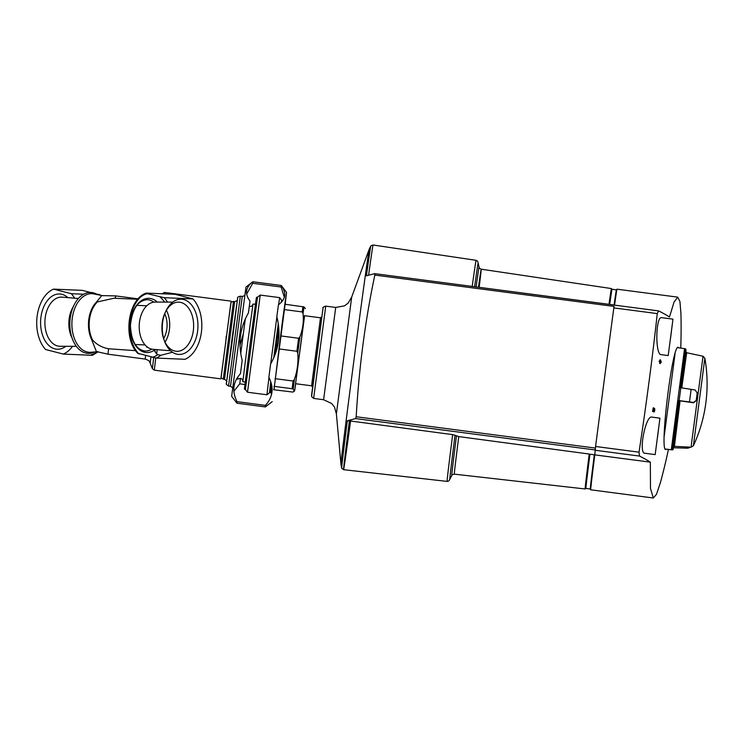 <?xml version="1.0" encoding="UTF-8"?>
<svg xmlns="http://www.w3.org/2000/svg" width="743" height="743" viewBox="0 0 743 743"><rect width="100%" height="100%" fill="white"/><g stroke="black" fill="none" stroke-linecap="round" stroke-linejoin="round"><path stroke-width="1.11" d="M92.578 307.37A19.597 12.622 -87.5 0 1 94.203 305.884M90.553 311.949L91.742 310.695M90.117 333.152L89.049 331.369M73.39 306.488A23.646 15.231 92.5 0 0 72.043 337.935M78.386 298.5L62.226 297.144A24.603 15.844 92.5 0 0 44.924 321.022A24.603 15.844 92.5 0 0 60.118 346.284L76.334 346.322M67.892 297.618A27.649 17.813 92.5 0 0 40.633 320.837A27.649 17.813 92.5 0 0 65.802 346.294M74.616 298.184A33.676 21.696 92.5 0 0 71.263 293.689L53.542 289.12A33.676 21.696 92.5 0 0 37.15 316.109A33.676 21.696 92.5 0 0 45.592 349.507L63.313 354.077A33.676 21.696 92.5 0 0 72.545 346.312M53.542 289.12L82.297 290.355L100.026 294.925M63.313 354.077L92.076 355.312L91.343 354.755A32.265 20.785 92.5 0 0 97.324 351.848M92.429 355.163A33.676 21.696 92.5 0 1 92.076 355.312L91.343 354.755M71.263 293.689L83.653 294.228M115.369 298.296L115.611 295.9L101.735 295.603L96.367 302.16A25.856 16.652 92.5 0 0 91.482 339.263L96.395 351.55L107.976 354.188L145.238 359.073C151.033 361.247 148.981 361.767 150.225 363.141A73.483 73.483 0 0 0 152.399 368.695L153.671 357.689M137.827 299.262L113.985 298.24L96.367 302.16M91.482 339.263L92.494 339.876C96.674 344.603 102.032 347.566 108.571 348.773L107.976 354.188M135.616 350.659L108.571 348.773M140.306 297.284A32.265 20.785 92.5 0 1 147.198 293.661L164.184 297.683L192.948 298.918L175.218 294.339L146.455 293.104A33.676 21.696 92.5 0 0 130.071 320.094A33.676 21.696 92.5 0 0 138.504 353.492L156.234 358.061L184.998 359.296A33.676 21.696 92.5 0 0 201.381 332.307A33.676 21.696 92.5 0 0 192.948 298.918M157.302 302.085A27.138 17.479 92.5 0 0 130.397 323.883A27.138 17.479 92.5 0 0 154.312 350.204L156.29 353.547L157.785 354.68L160.794 355.303L172.478 352.238M138.504 353.492L139.247 354.049A32.265 20.785 92.5 0 1 137.919 352.841M183.697 299.559A27.649 17.813 -87.5 0 1 194.462 342.337A27.649 17.813 -87.5 0 1 164.482 341.074A27.649 17.813 -87.5 0 1 165.763 311.28A27.649 17.813 -87.5 0 1 183.697 299.559M230.859 302.968L221.163 377.045M225.668 343.805L226.206 336.18L225.668 343.805M252.824 281.764L245.97 287.039L231.649 396.325L236.924 403.198L265.344 406.913L265.455 405.381C272.987 396.911 274.13 387.577 268.873 377.398L270.591 364.024C279.034 349.219 281.114 333.44 276.823 316.685L278.43 304.844C285.749 299.29 286.687 292.835 281.244 285.488L252.824 281.764C245.496 287.365 244.568 293.819 250.01 301.119L248.403 312.961C239.961 327.765 237.881 343.545 242.172 360.299L240.463 373.673C232.949 382.069 231.807 391.403 237.045 401.657L236.924 403.189M239.98 345.291L243.351 333.542M233.841 391.338L239.748 383.834L240.5 378.354M246.648 294.061L252.722 283.297L252.843 281.764M252.722 283.297L281.133 287.021L281.244 285.488M239.748 383.834L244.93 384.512M237.045 401.657L265.455 405.381M285.182 304.268L286.529 292.352L282.544 320.437L273.981 389.778M271.167 393.177L271.529 394.607M281.133 287.021L284.337 297.33M285.117 304.259L273.916 389.769M278.839 328.582L275.607 353.074M271.594 384.707L270.721 392.592L271.706 393.874M257.431 297.386L256.484 297.265L255.917 300.748L250.177 343.173L244.8 385.645L244.447 389.156L245.394 389.276M255.406 304.324L253.01 304.017L247.67 342.839L242.831 381.735L245.227 382.051M245.264 319.239L240.76 353.362M237.797 377.147L237.602 379.199C240.899 377.853 242.645 378.577 242.85 381.373M165.383 312.116A24.603 15.844 -87.5 0 1 178.413 302.132A24.603 15.844 -87.5 0 1 180.967 302.466A24.603 15.844 -87.5 0 1 193.468 329.39A24.603 15.844 -87.5 0 1 176.305 351.272A24.603 15.844 -87.5 0 1 164.175 340.21M164.482 341.074L163.878 339.402A24.603 15.844 -87.5 0 1 162.234 322.713A24.603 15.844 -87.5 0 1 165.011 312.896L165.763 311.28M170.639 350.798L153.049 349.321A23.646 15.231 -87.5 0 1 139.517 321.868A23.646 15.231 -87.5 0 1 155.073 302.085L172.729 302.122M166.395 310.295A23.646 15.231 -87.5 0 1 165.03 342.114M163.674 338.557A19.597 12.622 92.5 0 0 166.841 328.917A19.597 12.622 92.5 0 0 164.742 313.722M270.471 385.431L269.737 392.462M275.69 344.529L274.065 356.965M276.805 338.149L278.365 324.422M281.773 300.571L281.476 302.048M278.811 348.904L296.894 351.272L297.748 352.999L299.856 336.988C302.81 329.428 303.878 321.58 303.042 313.462L302.178 311.921L284.077 309.543M303.042 313.462L303.998 306.915L284.82 304.221M299.856 336.988L298.612 338.26L280.52 335.892M295.705 383.722L294.627 390.818L292.974 392.081L273.628 389.731M294.321 391.227L293.188 389.035L292.148 388.719L274.037 386.341M293.188 389.035L294.339 379.571L293.086 381.02L274.984 378.651M294.627 390.818L304.611 315.71M303.998 306.915L305.401 308.577M294.339 379.571C297.376 370.998 298.51 362.138 297.748 352.999M680.764 348.105A587.88 587.88 0 0 0 680.941 313.713L679.929 301.547L677.755 297.154L674.059 302.039L669.462 316.992A583.246 60.545 -172.5 0 0 658.623 310.908L657.267 313.592C652.363 358.321 646.28 404.508 639.017 452.171L639.509 456.072A583.246 60.545 7.5 0 1 650.348 462.155L594.79 454.874L595.58 446.487A220.457 1.384 -82.5 0 1 613.829 307.899L614.024 306.413A220.457 1.384 97.5 0 0 595.375 448.085L595.143 450.026M614.08 304.992A100.426 0.632 -82.5 0 1 616.402 289.854A100.426 0.632 -82.5 0 1 616.077 293.643M590.982 485.263A100.426 0.632 -82.5 0 1 590.313 489.005A100.426 0.632 -82.5 0 1 594.316 454.79L589.933 454.214A100.426 0.632 -82.5 0 0 585.93 488.439L590.313 489.005M591.307 485.188L590.806 485.467A96.999 0.613 -82.5 0 1 594.279 455.32L594.316 454.79M609.697 304.416A100.426 0.632 -82.5 0 1 612.018 289.278L616.402 289.854M585.976 488.346L585.14 488.968A101.057 0.632 -82.5 0 1 589.236 454.029L589.933 454.214M478.446 287.225A103.351 0.65 -82.5 0 1 481.185 269.189L481.185 269.189A103.351 0.65 -82.5 0 1 479.179 287.327M585.14 488.968L454.335 474.145A103.351 0.65 -82.5 0 1 458.747 436.596L455.022 435.277A109.035 0.687 -82.5 0 0 449.831 479.272L451.79 475.585A105.125 0.659 -82.5 0 1 451.79 475.585A105.125 0.659 -82.5 0 1 456.434 436.03M589.236 454.029L458.747 436.596M476.096 286.919A105.125 0.659 -82.5 0 1 479.086 267.146A105.125 0.659 -82.5 0 1 479.086 267.155L478.148 263.078A109.035 0.687 -82.5 0 0 474.61 286.724M449.877 479.189L448.874 480.925L447.119 481.399A111.487 0.706 -82.5 0 1 452.663 434.627L455.022 435.277M368.593 275.207A113.298 0.715 -82.5 0 1 373.042 244.995L476.077 260.319L477.647 261.239L478.167 263.171M350.742 419.804A113.298 0.715 -82.5 0 1 343.61 469.678L343.61 469.678A113.298 0.715 -82.5 0 1 349.414 420.854L452.663 434.627M447.119 481.399L343.61 469.678L341.696 468.257A112.147 0.706 -82.5 0 1 341.687 468.239A112.147 0.706 -82.5 0 1 341.706 467.653A112.147 0.706 -82.5 0 1 347.343 420.742L355.6 418.578L356.185 416.749C359.055 367.386 365.277 320.168 374.834 275.086L374.676 273.647L366.42 275.811A112.147 0.706 -82.5 0 1 370.813 245.887A112.147 0.706 -82.5 0 1 370.822 245.868L373.042 244.995M347.343 420.742L349.414 420.854M614.22 305.011L374.676 273.647M370.813 245.887L369.141 249.407A108.441 0.678 97.5 0 0 354.978 352.377A108.441 0.678 97.5 0 0 340.991 463.836A108.441 0.678 97.5 0 0 340.972 464.403A108.441 0.678 97.5 0 0 340.972 464.412L341.687 468.239M245.394 389.481L257.477 297.191L260.226 295.082L247.503 392.23L245.394 389.481M269.69 392.638L266.932 394.774L268.957 377.546M270.703 363.829L276.879 316.927M278.569 304.732L279.665 297.627L260.226 295.082M320.493 317.8L311.586 385.803L295.556 383.704L304.463 315.691L320.493 317.8L321.682 316.88M668.431 449.413A587.88 587.88 0 0 1 660.36 482.774L656.487 494.299L653.329 498.005L650.478 488.392L650.348 462.155M374.797 273.665L658.623 310.908M666.452 449.171L665.812 449.487C659.245 451.985 672.452 343.303 678.248 347.362L678.786 347.826M660.304 359.835A567.968 564.894 -176 0 1 660.183 361.228A587.657 61.01 -172.5 0 0 659.608 360.922A567.373 564.29 -176 0 1 659.533 361.776A587.694 61.01 7.5 0 1 660.109 362.082A567.968 564.894 -176 0 1 659.988 363.476A587.75 61.019 7.5 0 1 660.211 363.596A568.2 565.117 4 0 0 660.332 362.203A587.694 61.01 7.5 0 1 661.112 362.621A569.008 565.925 4 0 0 661.186 361.776A586.849 299.262 -172.3 0 0 660.527 359.956A587.602 61 -172.5 0 0 660.304 359.835L659.988 359.788A567.643 564.569 -176 0 1 659.877 361.07M660.323 362.324A587.388 60.982 7.5 0 1 660.796 362.584L661.112 362.621M659.608 360.922L659.292 360.884A567.048 563.974 -176 0 1 659.217 361.73A587.388 60.982 7.5 0 1 659.793 362.036A567.643 564.569 -176 0 1 659.663 363.438A587.444 60.982 7.5 0 1 659.886 363.55L660.211 363.596M654.323 408.409A568.2 565.126 -176 0 1 654.174 409.254L654.499 409.291A568.525 565.442 -176 0 0 654.639 408.455L654.323 408.409M654.184 411.223L654.026 410.814A574.293 454.735 -172.1 0 0 653.84 408.018A587.75 61.019 -172.5 0 0 653.524 407.861A567.373 564.29 -176 0 1 652.893 411.455A587.602 61 7.5 0 1 653.116 411.576A567.606 564.522 4 0 0 653.599 408.854A574.107 454.577 7.9 0 1 653.766 411.306L654.054 412.068L653.441 411.269A573.791 454.326 7.9 0 0 653.376 410.155M653.524 407.861L653.208 407.814A567.048 563.974 -176 0 1 652.568 411.418A587.286 60.963 7.5 0 1 652.8 411.538L653.116 411.576M655.168 454.605L659.942 418.17L655.168 454.605L644.98 453.267C638.042 453.741 645.695 414.668 651.955 417.129M668.208 355.572L661.233 354.652C655.122 355.488 655.484 315.747 661.772 317.67L672.982 319.137L668.208 355.572L672.982 319.137M653.441 411.269L653.766 411.306C654.592 412.021 654.88 411.074 654.639 408.455M654.026 410.814C654.472 411.195 654.62 410.693 654.499 409.291M614.545 305.104A101.159 0.641 -82.5 0 1 616.978 289.185L677.755 297.144M653.273 497.996L590.704 489.804A101.159 0.641 -82.5 0 1 594.79 454.874M660.406 361.349A587.657 61.01 7.5 0 1 660.713 361.516A586.803 299.243 -172.3 0 0 660.453 360.801A568.2 565.117 -176 0 1 660.406 361.349M657.471 437.618L659.106 424.569L657.471 437.618M670.511 338.585L672.146 325.536L670.511 338.585M696.228 400.384L697.24 392.62L696.228 400.384L693.516 402.446L678.47 400.523L672.331 449.84L671.291 449.766L684.544 348.634L677.616 347.668M697.213 393.056L695.16 390.001L680.829 387.753L686.105 350.176L685.566 348.82L684.544 348.634M690.507 447.193L687.925 448.215L672.703 447.732M685.566 348.82L680.161 387.651L680.829 387.753L679.139 400.607M673.502 446.812L679.13 400.7L693.498 402.771L696.21 400.672M679.13 400.7L678.47 400.523M673.474 446.98L673.483 446.961C673.344 449.153 672.963 450.1 672.331 449.84M96.878 294.256A30.482 19.634 92.5 0 0 87.2 292.835A30.482 19.634 92.5 0 0 69.87 322.834A30.482 19.634 92.5 0 0 85.556 352.99A30.482 19.634 92.5 0 0 94.398 352.136M99.878 294.887A32.265 20.785 92.5 0 0 99.293 294.367M102.971 295.742L92.634 293.699A29.358 18.909 92.5 0 0 72.099 319.759A29.358 18.909 92.5 0 0 87.015 351.931A29.358 18.909 92.5 0 0 90.117 352.331L97.992 351.671M97.5 301.844A25.717 16.569 92.5 0 0 92.494 339.876M153.838 302.16A25.717 16.569 92.5 0 0 147.225 299.67C137.827 300.497 132.226 309.051 130.424 325.323C131.214 341.028 136.08 349.609 145.024 351.058A25.717 16.569 92.5 0 0 151.823 349.136M164.537 302.104A32.265 20.785 92.5 0 0 160.051 296.977M152.101 357.364A32.265 20.785 92.5 0 0 157.785 354.68M156.234 358.061A33.676 21.696 92.5 0 0 160.794 355.303M167.491 302.113A33.676 21.696 92.5 0 0 164.184 297.683M155.733 358.024L154.321 370.144L152.399 368.695M156.662 353.835L157.228 349.674M162.178 293.782L164.5 292.426L164.249 293.875M154.832 351.69L155.129 349.498M138.179 298.853L115.611 295.9L115.221 298.296M145.572 355.804L145.238 359.073M146.919 347.352L146.993 346.767M150.903 357.086L150.225 363.141M223.281 379.171C221.303 378.076 220.597 377.24 221.135 376.682L230.952 302.763C230.674 302.336 231.51 301.899 233.46 301.454L223.281 379.171L224.488 379.329L234.667 301.612C237.008 300.859 237.909 300.256 237.351 299.819M231.695 345.235L237.574 298.519L232.318 336.347L226.448 383.063L231.695 345.235M228.556 386.044C226.429 384.577 225.714 383.75 226.411 383.564L237.658 297.897C237.184 297.404 238.066 296.829 240.323 296.178L228.556 386.044L230.497 386.295L242.264 296.429C244.475 295.835 245.366 295.24 244.939 294.646M269.477 392.824L270.731 381.735M273.796 357.587L278.263 323.753M281.235 302.299L281.606 300.163L279.665 297.627M302.178 311.921L302.958 306.59M296.894 351.272L298.612 338.26M292.148 388.719L293.086 381.02M614.117 305.001A96.999 0.613 -82.5 0 1 615.966 293.429M608.981 304.324A101.057 0.632 -82.5 0 1 611.396 288.563L481.185 269.189C479.319 268.167 478.622 267.489 479.086 267.155M472.195 286.408A111.487 0.706 -82.5 0 1 476.077 260.319M355.6 418.578L595.143 449.952M374.834 275.086L614.024 306.413M356.185 416.749L595.375 448.085M322.982 308.475L311.531 395.434L322.982 308.475M313.639 398.424L325.731 306.125C323.307 306.98 322.406 307.593 323.029 307.964L311.577 396.586L313.639 398.424L323.614 399.725L335.706 307.435L325.731 306.125M323.614 399.725L331.684 403.514L334.508 407.09L336.384 413.897L351.699 297.033L348.123 303.125L344.473 305.856L335.706 307.435M639.017 452.171L595.58 446.487M657.267 313.592L613.829 307.899M639.509 456.072L595.115 450.258M664.205 436.132L675.043 353.789M689.476 401.898L691.129 389.341M704.856 358.2A146.965 146.965 0 0 1 693.386 445.754L704.856 358.2L703.045 356.241L686.681 352.73L685.873 351.82M693.386 445.754L691.139 447.175L691.492 443.617L703.045 356.241M673.409 447.026L674.412 446.357L680.04 401.099M673.418 446.998L679.121 400.895M681.786 387.902L686.681 352.73M680.848 387.762L685.873 351.857M687.925 448.215L688.064 447.128M95.113 303.562L95.866 303.59M92.476 355.284L97.835 352.006M146.055 293.132C127.536 299.457 122.651 339.319 138.087 353.594M154.321 370.144L220.847 378.856M164.5 292.426L231.027 301.138M233.46 301.454L234.667 301.612M226.615 381.753C227.256 381.438 226.55 380.63 224.488 379.329M240.323 296.178L242.264 296.429M232.624 388.7C233.302 388.524 232.596 387.725 230.497 386.295M252.834 281.755L281.253 285.479L286.529 292.352M272.217 401.638L265.344 406.913M269.681 392.462L270.721 392.592M281.718 300.571L282.591 300.683M249.267 306.599L251.673 306.162L252.917 304.444M146.78 305.772L136.888 305.354M145.099 344.928L135.207 344.511M612.037 289.371L611.396 288.563M454.335 474.145C452.273 474.656 451.428 475.13 451.79 475.576M266.932 394.774L247.503 392.23M311.586 385.803L312.497 386.992M369.141 249.407L351.699 297.033M336.384 413.897L340.972 464.403M659.942 418.17L651.955 417.12M671.291 449.766L665.273 449.023M674.412 446.357L691.139 447.175"/></g></svg>
